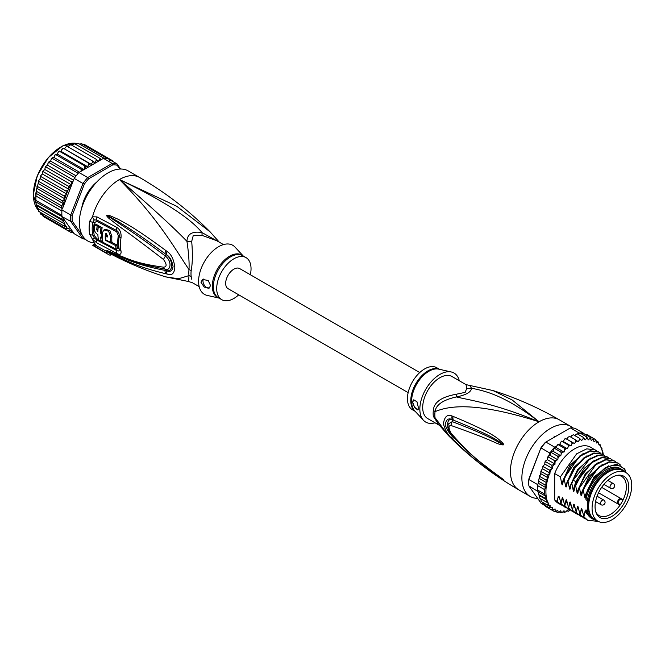 <?xml version="1.0" encoding="UTF-8"?>
<svg xmlns="http://www.w3.org/2000/svg" width="665" height="665" viewBox="0 0 665 665"><rect width="100%" height="100%" fill="white"/><g stroke="black" fill="none" stroke-linecap="round" stroke-linejoin="round"><path stroke-width="1" d="M631.75 485.442A28.055 16.193 120 0 0 625.94 472.599A28.055 16.193 120 0 0 605.125 479.282A28.055 16.193 120 0 0 592.149 506.306A28.055 16.193 120 0 0 592.074 508.343A28.055 16.193 120 0 0 597.885 521.185A28.055 16.193 120 0 0 618.699 514.494A28.055 16.193 120 0 0 631.675 487.478A28.055 16.193 120 0 0 631.75 485.442M597.885 521.185L594.452 519.207A28.055 16.193 -60 0 1 588.641 506.364A28.055 16.193 -60 0 1 588.716 504.319A28.055 16.193 -60 0 1 601.692 477.304A28.055 16.193 -60 0 1 622.507 470.612L625.94 472.599M623.828 503.771A23.84 13.765 120 0 0 624.826 501.942A23.84 13.765 120 0 0 617.926 475.234A23.84 13.765 120 0 0 599.996 490.005A23.84 13.765 120 0 0 598.999 491.834A23.84 13.765 120 0 0 596.164 512.923A23.84 13.765 120 0 0 623.828 503.771M618.716 503.779L620.329 504.71A22.593 13.042 120 0 0 621.684 502.532A22.593 13.042 120 0 0 622.623 500.803A22.593 13.042 120 0 0 622.889 500.271L621.276 499.34A2.56 1.48 120 0 0 618.774 500.72A2.56 1.48 120 0 0 618.608 503.704A2.56 1.48 120 0 0 618.716 503.779A0.54 0.441 119.8 0 1 618.068 504.02L598.542 492.757L619.647 504.935L620.329 504.71A22.593 13.042 -60 0 1 599.09 515.575A22.593 13.042 -60 0 1 595.84 512.025M616.987 475.4A22.593 13.042 -60 0 1 621.684 476.448A22.593 13.042 -60 0 1 622.889 500.271L622.748 499.565L621.168 498.65A3.101 1.787 120 0 0 618.134 500.329A3.101 1.787 120 0 0 617.935 503.937L617.935 503.937A3.101 1.787 120 0 0 618.068 504.02M433.347 410.438A10.79 5.229 6.9 0 1 435.035 411.652A24.63 14.223 120 0 0 434.844 415.06A24.63 14.223 120 0 0 435.035 417.662L437.761 423.347L448.393 435.533L435.035 417.662A10.79 7.091 -8.1 0 0 433.347 416.357A24.281 14.015 -60 0 1 433.156 413.796A24.281 14.015 -60 0 1 433.156 413.505A24.281 14.015 -60 0 1 433.347 410.438C433.821 402.308 441.485 396.905 456.348 394.229L465.176 392.35L466.797 388.194L466.015 384.628L492.923 390.538C515.965 397.82 538.085 407.562 559.282 419.781A40.465 23.358 120 0 0 539.049 421.785L512.216 400.014L492.923 390.538M439.191 425.201L427.728 418.584A24.281 14.015 120 0 1 422.699 407.47A24.281 14.015 -60 0 1 439.873 377.737A24.281 14.015 -60 0 1 452.009 376.54L466.015 384.628M537.644 498.368A40.465 23.358 -60 0 1 530.263 496.472A40.465 23.358 -60 0 1 521.884 477.952A40.465 23.358 120 0 1 539.548 437.229A40.465 23.358 120 0 1 570.728 426.39A40.465 23.358 120 0 1 572.956 427.994M448.393 435.533C469.207 456.614 492.682 474.727 518.825 489.864A40.465 23.358 -60 0 1 510.437 471.344A40.465 23.358 120 0 1 539.049 421.785C493.646 403.123 470.92 400.529 456.439 396.93C443.04 399.898 435.908 404.81 435.035 411.652C447.952 406.19 473.721 400.962 539.049 421.785C505.674 396.157 486.888 391.319 471.543 388.21L469.956 385.858M453.106 416.398C502.208 436.83 498.06 440.355 502.416 442.375L503.729 444.461C503.804 445.06 502.649 445.035 500.255 444.378C495.791 443.605 493.779 440.521 451.103 425.534C448.326 425.401 448.326 427.961 451.103 433.206C474.303 459.806 483.347 463.763 489.839 469.498L503.729 479.748L494.768 474.261C488.692 469.457 480.313 465.965 453.106 439.582L452.05 438.501C448.301 435.617 445.417 430.745 443.397 423.879C444.453 416.664 447.337 414.037 452.05 415.999L453.106 416.398A5.395 4.023 112.9 0 0 453.38 420.139C500.795 439.241 497.703 441.784 501.95 443.231L503.546 444.403L500.645 443.148C496.306 441.768 495.367 438.235 452.242 421.627L448.335 423.946C447.412 426.731 448.451 430.197 451.427 434.336L451.427 434.336C462.225 446.755 474.037 457.794 486.863 467.445L500.57 477.453A5.395 2.369 125.4 0 0 500.629 477.495L494.137 472.998C488.127 467.844 479.457 464.12 453.389 436.888L452.35 435.833C449.415 433.738 447.021 430.006 445.176 424.636C446.207 419.391 448.601 417.753 452.35 419.706L453.38 420.139L452.391 419.79C445.891 417.229 446.115 430.438 452.391 435.758L453.389 436.888A5.395 2.66 -44.8 0 0 453.106 439.582M452.05 415.999A5.395 4.048 112.9 0 0 452.35 419.706L452.242 421.627A5.395 4.264 -68 0 0 451.103 425.534M502.416 442.375A5.395 3.076 132.8 0 0 501.95 443.231L503.53 444.361A5.395 0.998 176.7 0 1 503.746 444.32M503.729 444.461L500.645 443.148A5.395 3.441 -71.8 0 0 500.255 444.378M451.103 433.206A5.395 2.594 139.7 0 0 451.427 434.336M500.238 477.079A5.395 2.369 125.4 0 0 500.57 477.453L501.46 478.093M503.729 479.748A5.395 4.813 147.2 0 1 503.546 479.615L501.319 477.985M503.746 479.781A5.395 5.32 -159.7 0 1 503.53 479.606L501.934 478.534A5.395 3.857 -59.7 0 0 502.408 479.149M452.05 438.501A5.395 2.66 -44.5 0 1 452.35 435.833L452.242 434.802M466.797 388.194A10.79 9.983 3.4 0 0 471.543 388.21C471.186 392.076 466.148 394.985 456.439 396.93A10.79 1.205 78.6 0 0 456.348 394.229M438.792 424.694L433.347 416.357M451.302 371.976L438.75 369.142A24.439 14.106 120 0 0 429.125 371.128A24.439 14.106 120 0 0 428.883 371.261A24.439 14.106 120 0 0 413.564 390.821A24.439 14.106 120 0 0 414.694 410.804L423.43 420.255A28.321 16.351 120 0 1 422.117 397.096A28.321 16.351 120 0 1 439.873 374.437A28.321 16.351 -60 0 1 451.302 371.976A28.321 16.351 -60 0 1 459.299 380.746M423.43 420.255A28.321 16.351 120 0 0 435.026 422.799M412.691 402.242L413.73 399.815L416.972 401.785L418.41 407.745L417.761 409.948L414.752 407.745L412.691 402.242M439.482 369.308L436.747 367.728A24.281 14.015 -60 0 0 424.611 368.925A24.281 14.015 120 0 0 408.751 390.322A24.281 14.015 120 0 0 412.475 409.773L415.201 411.352M413.813 399.773A5.395 3.117 -120 0 0 412.782 402.184A5.395 3.117 -120 0 0 418.21 409.308M588.65 505.915A26.974 15.578 -60 0 1 588.641 505.483A26.974 15.578 -60 0 1 607.719 472.441L607.719 472.441A26.974 15.578 -60 0 1 608.093 472.233M596.214 520.221A28.728 16.583 -60 0 1 592.781 519.016A28.728 16.583 -60 0 1 587.311 510.645L585.973 509.872A28.728 16.583 -60 0 0 591.443 518.243L592.781 519.016M621.509 469.257A28.728 16.583 -60 0 0 607.145 470.679A28.728 16.583 -60 0 0 587.311 500.537L585.973 499.764A28.728 16.583 -60 0 1 605.807 469.914A28.728 16.583 -60 0 1 620.171 468.484L621.509 469.257A28.728 16.583 -60 0 1 624.269 471.626M625.649 472.424L624.817 468.991L616.605 464.203L605.391 467.537L594.286 478.052L586.547 492.84L585.508 497.478M625.649 471.626A30.748 17.756 120 0 0 605.807 468.26A30.748 17.756 120 0 0 586.547 492.84M570.944 445.932L563.313 441.527L564.327 439.482L565.732 438.568L574.527 443.588L571.842 442.134L571.958 443.888L570.944 445.932L568.035 444.91L568.259 446.697L567.42 448.775L564.327 448.202L564.668 449.989L564.02 452.075L560.778 451.951L561.243 453.713L560.794 455.766L557.445 456.09L558.051 457.811L557.81 459.798L554.402 460.546L555.109 464.095L551.684 465.251L552.449 468.493L549.34 470.122L550.105 473.123L547.42 475.076L548.184 477.919L545.948 480.022L546.688 482.748L544.959 484.885L545.574 487.478L544.452 489.573L544.452 494.004L545.691 496.206L544.959 498.118L546.813 499.881L545.948 501.826L548.351 502.948L547.42 505.076L550.179 505.6L549.34 507.811L552.532 507.495L552.482 509.091L551.684 509.98L555.109 508.949L555.142 510.795L554.402 511.551L556.198 511.252L557.81 510.121L558.051 511.826L557.445 512.491L559.223 512.058L560.794 510.703L561.243 512.233L560.778 512.79L562.507 512.225L564.02 510.678L564.327 512.432L566.006 511.767L567.42 510.047L568.035 511.443L570.113 510.005M545.948 501.826L539.847 498.301L537.586 490.038A41.538 23.982 -60 0 1 537.528 487.861A41.538 23.982 -60 0 1 537.586 485.608L544.452 489.573M537.653 484.602A41.538 23.982 120 0 0 537.586 485.608L537.952 483.854L537.653 484.602L528.883 479.54L528.866 478.941L540.936 447.836A40.465 23.358 -60 0 1 545.292 442.408L570.362 427.936A41.538 23.982 -60 0 1 575.134 428.36L583.903 433.43A41.538 23.982 120 0 0 583.222 433.281A41.538 23.982 120 0 0 579.888 432.982A41.538 23.982 120 0 0 579.14 433.006L577.453 433.971M544.968 505.533L541.119 503.305L528.883 485.899A41.538 23.982 -60 0 1 528.75 482.798A41.538 23.982 -60 0 1 528.883 479.54L540.936 447.836M528.75 482.798L528.75 481.917A40.465 23.358 -60 0 1 528.866 478.941M549.889 453.065L541.119 448.002A41.538 23.982 -60 0 1 545.89 442.067L554.66 447.129A41.538 23.982 120 0 0 553.912 447.986A41.538 23.982 120 0 0 550.578 452.125A41.538 23.982 120 0 0 549.889 453.065L548.567 456.115M570.362 427.936L579.14 433.006M528.883 485.899L538.06 491.543M537.586 485.608L537.586 490.038A41.538 23.982 120 0 0 537.653 490.97M584.202 433.846L583.903 433.43M603.246 454.519L602.789 451.527L601.052 447.595L601.584 447.902M559.473 444.353L558.376 444.287M557.968 444.353L556.971 445.799L554.66 447.129M556.971 445.799L556.389 447.67L553.912 447.986L560.778 451.951M564.02 452.075L556.389 447.67M560.794 455.766L553.164 451.36L550.578 452.125L557.445 456.09M553.912 447.986L553.164 451.36M557.81 459.798L550.179 455.392L548.741 456.04M550.578 452.125L550.179 455.392M548.293 457.021L547.511 457.803L548.293 457.021L554.402 460.546M555.109 464.095L547.478 459.69L545.857 460.662L545.574 461.726L545.857 460.662M547.511 457.803L547.478 459.69M547.486 459.274L547.278 459.806M545.574 461.726L544.818 462.649L545.574 461.726L551.684 465.251M544.818 462.649L544.818 464.087L542.623 466.905L543.239 466.597L549.34 470.122M552.449 468.493L544.818 464.087M550.105 473.123L542.474 468.717L543.239 466.597M542.474 468.717L541.194 470.596L540.712 472.009L541.318 471.551L541.194 470.596M548.184 477.919L540.554 473.513L541.318 471.551L547.42 475.076M540.554 473.513L539.847 476.497L545.948 480.022M546.688 482.748L539.107 478.368L539.847 476.497M545.574 487.478L538.234 483.239L539.107 478.368M538.85 481.36L544.959 484.885M538.234 483.239L538.717 479.872M537.586 490.038L544.452 494.004M602.856 454.278A40.465 23.358 120 0 0 601.052 447.595L600.113 444.652L598.949 444.927L598.192 441.926L596.613 442.99L595.848 439.756L595.566 440.77L593.953 441.668L593.13 438.185L592.856 439.357L591.251 440.488L590.088 437.246L589.83 438.559L588.259 439.914L586.754 436.947L586.547 438.385L585.042 439.939L583.205 437.296L583.055 438.85L581.634 440.571L579.498 438.293L579.414 439.931L578.118 441.793L575.69 439.914L575.699 441.627L574.527 443.588M585.225 434.952L587.029 434.661L595.915 439.798M596.555 440.978L598.192 441.926L597.818 442.666A40.465 23.358 120 0 1 598.949 443.996M598.949 443.987L600.113 444.652L599.647 444.985A40.465 23.358 120 0 1 600.869 447.213M569.639 510.678A40.465 23.358 120 0 1 568.259 511.161L566.838 510.753M566.006 511.767A40.465 23.358 120 0 1 564.668 512.008L564.327 512.432L563.031 511.693M562.507 512.225A40.465 23.358 120 0 1 561.243 512.233L560.778 512.79L559.34 511.959M557.661 512.574L555.74 511.501M554.469 511.585L548.284 508.018M566.896 439.183L568.068 437.221L569.581 436.39L575.69 439.914M565.425 438.41L564.976 438.701L565.732 438.568M565.74 438.609L571.842 442.134M563.313 441.527L562.008 441.169M559.897 444.112L560.628 442.292L561.933 441.385L568.035 444.91M567.42 448.775L559.789 444.37M561.642 441.128L561.16 441.518L561.933 441.385M558.218 444.677L564.327 448.202M574.585 435.459L577.104 433.771L576.763 434.195L577.104 433.771L583.205 437.296M570.728 437.046L571.792 435.525L573.396 434.769L579.498 438.293M543.072 504.161L543.579 503.505L543.239 504.286L542.515 502.25M541.111 501.377L541.742 501.161L541.318 501.551L540.703 498.8M562.765 505.708L558.342 503.339A32.369 18.687 -60 0 1 554.693 499.947L554.693 473.571A32.369 18.687 -60 0 1 590.711 447.271L596.871 451.045M541.318 501.551L547.42 505.076M546.813 499.881L539.19 495.475M538.401 493.388L538.625 494.61L544.959 498.118M545.691 496.206L538.259 491.917M551.684 509.98L545.574 506.456L544.859 504.685M543.239 504.286L549.34 507.811M578.392 434.519L579.888 432.982L586.754 436.947M582.091 434.253L583.222 433.281L590.088 437.246M554.693 499.947L557.212 501.402L558.259 496.256L559.24 496.83L561.027 503.605L562.083 498.359L562.848 498.085M563.446 501.235L562.083 498.359C562.366 497.137 562.681 497.32 563.039 498.908L564.843 505.807L565.898 500.562L566.663 500.28M567.262 503.438L565.898 500.562C566.181 499.34 566.497 499.523 566.854 501.111L568.658 508.002L569.714 502.765L570.479 502.482M571.077 505.641L569.714 502.765C569.996 501.543 570.312 501.726 570.67 503.314L572.474 510.205L573.529 504.968L574.294 504.693M574.893 507.844L573.529 504.968C573.812 503.746 574.128 503.929 574.485 505.516L576.281 512.407L577.345 507.171L578.109 506.888M578.708 510.047L577.345 507.171C577.627 505.949 577.943 506.132 578.292 507.719L580.096 514.61L581.16 509.373L581.917 509.091M582.515 512.25L581.16 509.373C581.443 508.151 581.759 508.334 582.108 509.922L583.912 516.813L584.976 511.576L585.732 511.294M594.759 519.88L584.976 511.576C585.25 510.354 585.574 510.537 585.923 512.125L585.973 509.872M587.311 500.537L587.311 510.645M585.973 499.764L585.973 494.735M585.549 497.237C585.258 498.467 584.942 498.285 584.601 496.689L583.28 490.08L590.146 476.98L599.589 466.996L609.639 462.059L618.184 463.139L620.877 465.384M617.935 462.998L609.148 461.776L599.049 466.764L582.798 489.797L583.28 490.08M582.798 489.797L581.692 495.275M581.734 495.043C581.443 496.265 581.127 496.082 580.786 494.486L579.464 487.877L595.715 464.843L605.815 459.856L614.369 460.936L615.948 462.059M614.127 460.795L605.35 459.573L595.325 464.486L585.84 474.511L578.982 487.595L579.464 487.877M578.982 487.595L577.877 493.073M577.918 492.84C577.627 494.062 577.311 493.879 576.971 492.283L575.649 485.674L582.507 472.582L592 462.566L602.024 457.645L610.561 458.734L612.133 459.856M610.312 458.592L602.049 457.271L592.573 461.51L576.422 482.241L575.167 485.392L575.649 485.674M575.167 485.392L574.061 490.87M574.103 490.637C573.812 491.859 573.496 491.676 573.155 490.088L571.833 483.472L573.089 480.321L589.24 459.59L598.724 455.35L606.746 456.531L608.317 457.653M606.505 456.398L597.719 455.168L587.661 460.105L578.168 470.163L571.351 483.189L571.833 483.472M571.351 483.189L570.246 488.675M570.287 488.434C569.996 489.656 569.681 489.473 569.34 487.886L568.018 481.269L574.843 468.235L584.336 458.185L594.394 453.239L602.931 454.328L604.502 455.45M602.681 454.187L593.887 452.965L583.82 457.927L574.402 467.894L567.536 480.986L568.018 481.269M567.536 480.986L566.43 486.472M566.472 486.231C566.181 487.453 565.865 487.27 565.524 485.683L564.203 479.066L571.069 465.974L580.487 456.007L590.553 451.045L599.115 452.125L600.686 453.247M598.866 451.984L590.096 450.762L579.996 455.733L563.721 478.783L564.203 479.066M563.721 478.783L562.623 484.27M562.665 484.029C562.366 485.251 562.05 485.068 561.709 483.48L560.387 476.863L576.663 453.813L586.763 448.833L595.3 449.922M554.693 473.571L560.387 476.863M583.429 516.539L587.486 520.163M575.799 512.133L579.855 515.757M585.973 512.416L586.53 513.596L594.128 519.656M579.614 514.336L583.662 517.952M598.292 521.402L587.727 520.304L583.912 516.813M581.842 516.722L580.096 515.899L576.281 512.407M585.657 518.924L583.912 518.101L580.096 514.61M578.026 514.519L576.281 513.696L572.474 510.205M571.983 509.93L576.04 513.555M574.211 512.316L572.465 511.493L568.658 508.002M568.168 507.727L572.224 511.352M570.395 510.113L568.65 509.29L564.843 505.807M564.352 505.525L568.417 509.149M560.537 503.322L564.593 506.946M566.58 507.91L564.834 507.087L561.027 503.605M561.019 504.885L557.212 501.402M584.601 496.689L594.003 476.946L608.916 465.691M580.786 494.486L588.949 476.389L602.257 464.577M576.971 492.283L585.134 474.187L598.442 462.375M573.155 490.088L575.948 481.443L584.136 468.443L594.626 460.172M569.34 487.886L577.503 469.781L590.811 457.969M565.524 485.683L573.687 467.578L586.995 455.766M559.631 499.033L558.317 496.298M561.709 483.48L569.872 465.375L583.18 453.563M620.794 469.839A27.922 16.118 120 0 0 607.719 471.676A27.922 16.118 120 0 0 589.722 495.492A27.922 16.118 120 0 0 592.931 518.11M588.658 505.566A26.168 15.104 -60 0 1 588.65 505.142M408.144 392.641L228.07 288.676A11.596 6.7 -60 0 1 225.668 283.365A11.596 6.7 -60 0 1 230.73 271.694A11.596 6.7 -60 0 1 239.674 268.585L419.748 372.55M88.811 191.146L89.442 191.503M86.201 197.114L85.577 196.749M37.448 208.245L62.626 222.783L63.366 220.913L36.708 205.518L37.232 208.12M63.366 220.913L61.629 219.068L36.242 204.621L35.968 203.133L36.708 205.518M82.726 236.05L72.236 221.129L70.731 221.387A41.538 23.982 -60 0 1 70.598 218.286A41.538 23.982 -60 0 1 70.731 215.028L61.961 209.965L61.629 205.834L63.366 203.698L62.626 200.98L64.854 198.868L38.154 183.449L35.835 193.183L35.968 203.133M61.961 209.965A41.538 23.982 120 0 0 61.887 210.963A41.538 23.982 120 0 0 61.828 213.216A41.538 23.982 120 0 0 61.887 215.402L35.952 200.423L35.835 201.936L62.045 216.615L74.197 233.731L82.967 238.801L84.305 238.294L83.724 237.463M120.614 169.018L116.982 163.856L108.212 158.785A41.538 23.982 120 0 0 107.522 158.636A41.538 23.982 120 0 0 104.189 158.337A41.538 23.982 120 0 0 103.441 158.361L78.96 172.493A41.538 23.982 120 0 0 78.212 173.341A41.538 23.982 120 0 0 74.879 177.48A41.538 23.982 120 0 0 74.197 178.428L82.967 183.49L70.731 215.028L72.236 215.31L84.305 184.205L82.967 183.49A41.538 23.982 -60 0 1 87.738 177.555L88.669 178.777L112.809 164.845L112.21 163.424A41.538 23.982 -60 0 1 116.982 163.856L117.165 165.236L119.841 169.035M72.236 221.129A40.465 23.358 -60 0 1 72.236 215.31M85.303 239.176A41.538 23.982 -60 0 1 82.967 238.801L70.731 221.387L62.045 216.615M112.809 164.845A40.465 23.358 -60 0 1 117.165 165.236M78.96 172.493L87.738 177.555L112.21 163.424L103.441 158.361M84.305 184.205A40.465 23.358 -60 0 1 88.669 178.777M61.887 215.402A41.538 23.982 120 0 0 61.961 216.325M96.649 182.16A27.514 15.885 120 0 0 81.72 208.029M74.197 178.428L62.942 207.43A40.465 23.358 -60 0 1 64.68 199.176M62.045 209.093L62.942 207.43M73.075 232.143L71.138 232.534M45.885 217.962L71.072 232.501L71.754 231.719L71.645 230.132L68.354 230.93L69.118 230.015L69.118 228.577L66.018 228.76L66.774 226.64L64.098 226.034L64.68 223.972A40.465 23.358 -60 0 1 62.942 217.721M109.467 160.29L109.808 159.135L110.648 160.805M81.197 171.204L80.997 169.151L84.039 169.542L84.846 167.713L84.704 165.859L87.589 166.682L88.545 164.903L88.52 163.083L91.205 164.322L92.285 162.617L92.36 160.864L94.812 162.509L96.009 160.922L96.167 159.243L98.362 161.279L99.65 159.816L99.883 158.253L101.205 159.65M66.774 194.08L40.075 178.661L38.794 180.531L38.919 181.495L64.098 196.025L66.774 194.08L66.018 191.079L69.118 189.442L68.354 186.208L71.645 184.97L71.072 181.503L73.075 181.304M64.098 196.025L64.854 198.586A40.465 23.358 -60 0 1 66.084 194.945M35.952 195.984L61.887 210.963M61.629 219.068L62.244 217.189M63.366 203.698L36.708 188.311M37.448 186.441L62.626 200.98M36.45 191.296L61.629 205.834M36.309 189.816L35.727 201.187M62.244 208.428L35.835 193.183M62.626 222.783L64.68 223.972M112.186 161.686L112.526 160.706L113.15 161.637M83.358 203.357L82.784 203.906A26.974 15.578 120 0 0 82.044 206.998M89.501 191.412L88.628 191.337A26.974 15.578 120 0 0 85.652 196.491L86.151 197.214M95.926 182.958A26.974 15.578 120 0 0 93.607 185.144L93.424 185.917M72.443 232.476L73.898 233.315M82.759 144.87L84.555 144.563L112.526 160.706M81.039 144.338L81.579 143.657L107.522 158.636M81.579 143.657L79.634 144.164M77.971 143.266L77.855 143.914L78.254 143.366L104.189 158.337M78.254 143.366L75.926 144.421M74.372 143.607L99.883 158.253M74.704 143.715L72.103 145.352M70.656 144.579L96.167 159.243M70.989 144.712L69.301 145.502L68.229 146.932M66.857 146.167L92.36 160.864M67.182 146.333L65.586 147.206L64.497 148.91L91.205 164.322M64.497 148.91L88.52 163.083M63.416 148.453L62.552 148.661L63.042 148.337M63.341 148.544L61.845 149.484L60.889 151.263L58.728 151.487L59.268 151.046M87.589 166.682L60.889 151.263M59.692 151.055L58.146 152.302L57.34 154.13L55.029 154.812L55.594 154.263M84.039 169.542L57.34 154.13M59.534 151.329L84.704 165.859M56.051 154.155L54.555 155.602L53.915 157.447L51.513 158.578L52.078 157.929M79.468 172.202L53.915 157.447M55.818 154.621L80.997 169.151M52.552 157.713L51.139 159.334L50.673 161.171L49.268 161.67L47.955 163.44L47.664 165.228L46.234 165.959L45.045 167.846L44.946 169.55L43.516 170.498L43.175 171.67L68.354 186.208M76.118 175.859L50.673 161.171M52.269 158.361L78.212 173.341M49.268 161.67L47.955 163.44M73.524 180.157L47.664 165.228M48.944 162.501L74.879 177.48M46.234 165.959L45.045 167.846M71.645 184.97L44.946 169.55M45.893 166.965L71.072 181.503M64.854 224.072L38.154 208.652L38.711 211.32M38.919 211.495L39.385 211.162L38.919 211.495L64.098 226.034M40.075 212.152L40.839 214.23L66.018 228.76M40.673 214.097L41.213 213.482L40.839 214.23M42.41 214.596L43.175 216.399L68.354 230.93M43.516 170.498L42.41 172.592L43.175 171.67M69.118 189.442L42.41 174.022L42.41 172.592M42.41 174.022L41.213 175.095L40.839 176.541L66.018 191.079M40.69 175.768L40.839 176.541L40.216 176.848L40.69 175.768M40.839 176.541L40.075 178.661M38.154 183.449L38.794 180.531M218.926 241.969L202.035 232.617C192.335 230.996 187.297 233.905 186.94 241.337C188.685 252.999 189.367 262.417 189.001 269.608A10.79 5.229 -173.1 0 1 191.188 270.622A24.281 14.015 120 0 0 190.996 273.282A24.281 14.015 120 0 0 190.996 273.697A24.281 14.015 120 0 0 191.188 276.549L191.686 279.192M199.184 286.632L192.468 282.758L188.528 281.519L189.001 275.609A10.79 7.091 171.9 0 1 191.188 276.549M223.457 244.587L216.74 240.705L202.135 235.393L193.299 235.385L191.686 241.428C192.742 253.24 192.576 262.974 191.188 270.622M250.339 274.745A24.281 14.015 -60 0 0 246.008 257.604A24.281 14.015 -60 0 0 233.872 258.81A24.281 14.015 120 0 0 218.012 280.198A24.281 14.015 120 0 0 221.736 299.657A24.281 14.015 120 0 0 233.872 298.452A24.281 14.015 -60 0 0 238.735 294.828M209.4 287.97A5.395 3.117 60 0 1 205.277 286.424A5.395 3.117 60 0 1 202.975 281.054A5.395 3.117 60 0 1 203.532 279.076M210.506 285.509L209.317 288.028L204.246 287.114L200.971 282.209L202.559 279.466L208.195 280.472L210.506 285.509M105.369 240.273A40.05 23.125 -60 0 1 105.319 234.363L105.743 233.565L107.713 235.626A39.908 23.042 120 0 0 107.639 236.981L105.843 236.042A40.016 23.1 120 0 0 105.918 239.965L110.722 242.476A39.692 22.918 -60 0 1 110.722 237.189L108.661 231.237L103.94 229.94L102.352 232.767A40.199 23.209 120 0 0 102.967 242.326L116.217 249.209A39.285 22.685 -60 0 1 115.644 245.576L105.369 240.273L105.918 239.965M100.581 237.097L101.762 237.738A40.224 23.225 -60 0 1 101.687 233.814L100.515 233.174A40.274 23.25 -60 0 1 100.955 228.286L98.304 226.823A40.366 23.3 120 0 0 97.855 231.711L96.758 229.699A40.39 23.317 -60 0 1 97.132 226.175L94.546 224.72A40.44 23.35 120 0 0 94.172 228.245C94.28 231.013 95.519 233.157 97.871 234.654A40.366 23.3 120 0 0 98.536 239.907L101.196 241.37A40.274 23.25 -60 0 1 100.581 237.097M219.001 298.078L207.181 295.41A28.321 16.351 120 0 1 199.5 273.938A28.321 16.351 120 0 1 218.61 246.698A28.321 16.351 -60 0 1 235.053 247.122L243.274 256.025M115.644 245.576L116.799 244.911L111.321 242.126M106.491 233.54L106.467 233.698A38.429 22.186 120 0 0 106.375 235.734M107.705 235.751L106.99 235.377L105.843 236.042M103.94 229.94L105.103 229.267L109.841 230.564L111.87 236.524A38.071 21.978 120 0 0 111.87 241.811L110.722 242.476M116.799 244.911A37.664 21.745 120 0 0 117.397 248.527L116.217 249.209M101.853 237.688A38.653 22.319 120 0 0 102.368 240.688L101.196 241.37M102.31 237.422L101.762 237.738M102.31 233.457L101.687 233.814M102.834 233.149L101.662 232.509L100.515 233.174M100.955 228.286L102.127 227.613A38.653 22.319 120 0 0 101.662 232.509M102.127 227.613L99.467 226.158L98.304 226.823M97.979 229.666L97.905 229.034L96.758 229.699M97.132 226.175L98.304 225.51A38.77 22.386 120 0 0 97.905 229.034M98.304 225.51L95.71 224.047L94.546 224.72M219.292 242.176L210.09 231.844L176.715 206.258L119.434 179.525C162.426 200.09 189.966 217.788 202.035 232.617A10.79 1.604 -80 0 0 202.135 235.393M116.383 249.117L118.328 248.269A37.556 21.687 120 0 1 118.328 235.576L116.666 231.802L96.866 221.279L94.255 222.792A2.702 1.214 9.1 0 0 92.743 222.268L94.33 219.907A5.395 3.566 66.2 0 1 92.535 216.815L97.007 216.898L116.799 227.38C120.091 229.492 121.487 232.991 120.997 237.895A38.794 22.394 120 0 0 120.997 251.004C121.487 254.313 120.091 255.136 116.799 253.481L97.007 242.974L92.535 239.35L89.7 234.346A40.465 23.358 -60 0 1 89.135 228.378A40.465 23.358 -60 0 1 89.127 228.103A40.465 23.358 -60 0 1 89.7 221.196L92.535 216.815A40.465 23.358 -60 0 1 119.434 179.525C150.947 206.724 173.457 227.33 186.94 241.337A10.79 7.182 -178.3 0 0 191.686 241.428M102.9 242.043L101.421 241.237M98.47 239.608L96.866 238.71L94.255 235.41A2.702 1.837 -11.1 0 0 92.743 235.061L94.33 237.895L96.857 239.99L116.658 250.522C118.561 251.445 119.409 250.996 119.201 249.175A2.702 1.845 168.4 0 0 118.47 248.344A2.702 1.845 168.4 0 0 118.328 248.269M167.189 251.536C171.37 254.313 173.914 259.633 174.804 267.496C174.313 273.631 171.769 275.809 167.189 274.038L165.909 273.772A5.395 3.383 -77 0 1 164.995 270.389L166.283 270.572C173.349 272.858 173.474 259.865 166.283 254.604L165.003 253.648L166.292 254.554C169.708 256.49 171.969 260.489 173.058 266.54C172.335 270.988 170.082 272.367 166.292 270.672L164.995 270.389C134.879 264.52 126.142 258.735 118.885 256.183L108.944 251.644A5.395 2.269 -60.3 0 0 109.16 252.11L106.915 250.68A5.395 1.912 -50.1 0 0 107.023 250.688L132.709 261.17L143.366 264.545L165.519 269.259C169.741 271.212 173.058 262.625 165.519 256.091C135.635 233.881 127.904 229.267 120.49 224.338L107.032 215.443A5.395 2.411 53.4 0 1 106.915 215.211L109.143 215.319A5.395 3.042 107.2 0 0 108.927 216.325L117.672 221.304C124.796 225.792 132.825 229.882 165.003 253.648A5.395 2.02 125.1 0 1 165.909 250.589L167.189 251.536A5.395 1.995 125 0 0 166.292 254.554L165.519 256.091A5.395 1.663 -54.9 0 0 163.524 259.5C133.773 236.632 126.466 231.686 119.251 226.374L109.201 218.602C107.14 216.707 106.35 215.61 106.824 215.31A5.395 1.488 31.9 0 0 106.982 215.452L109.9 217.546A5.395 2.693 -49.5 0 0 109.201 218.602M106.915 250.68L106.824 250.597A5.395 3.649 -43.8 0 0 106.982 250.663L109.916 251.919A5.395 3.757 113.2 0 1 109.218 251.32L119.401 255.609C126.824 257.937 134.787 263.415 163.524 267.172A5.395 3.342 97.9 0 0 165.519 269.259L166.292 270.672A5.395 3.375 -77.4 0 0 167.189 274.038M156.849 267.804L157.389 267.912M94.33 219.907L96.857 220.032L116.658 230.539C118.561 231.728 119.409 233.656 119.201 236.341A37.971 21.92 120 0 0 119.201 249.175A5.395 3.691 168.4 0 0 120.997 251.004M109.143 215.319L118.279 219.317C125.51 223.432 133.881 226.931 165.909 250.589M163.524 267.172C166.965 266.931 166.965 264.371 163.524 259.5M106.824 250.597L109.218 251.32M165.909 273.772C135.926 266.565 126.89 260.489 119.517 257.496L109.16 252.11M110.889 254.047L110.182 255.269A41.812 24.14 -60 0 1 108.062 254.271A41.812 24.14 -60 0 1 106.134 252.933L96.6 247.43A41.812 24.14 -60 0 1 94.987 245.867L95.669 244.678A40.465 23.358 120 0 0 97.281 246.258L96.6 247.43M106.134 252.933L106.907 251.594A40.274 23.25 120 0 0 109.235 253.166C127.397 262.833 146.175 270.721 165.56 276.84L178.453 278.76L189.001 275.609A24.63 14.223 -60 0 1 188.81 272.301A24.63 14.223 -60 0 1 189.001 269.608C174.662 248.394 158.661 219.068 119.434 179.525A40.465 23.358 -60 0 1 139.658 177.513C165.801 192.659 189.276 210.763 210.09 231.844M106.907 251.594L97.281 246.258M94.33 237.895L92.535 239.35A40.465 23.358 -60 0 0 95.669 244.678L93.474 244.296L92.801 245.46L94.987 245.867M94.305 242.866A40.465 23.358 120 0 1 79.376 222.467A40.465 23.358 -60 0 1 97.04 181.753A40.465 23.358 -60 0 1 128.22 170.913L139.658 177.513M621.276 499.34A0.54 0.441 -59.8 0 0 621.168 498.65L601.65 487.379M621.168 498.65L622.748 499.565M600.47 503.496A2.702 1.554 120 0 0 601.027 504.735A2.702 2.702 0 0 0 605.075 502.399A2.702 2.702 0 0 0 603.729 500.063A2.702 1.554 120 0 0 601.65 500.787A2.702 1.554 120 0 0 600.47 503.496M613.263 483.538A2.702 1.554 120 0 0 611.916 483.679A2.702 1.554 120 0 0 610.154 486.049A2.702 1.554 120 0 0 610.561 488.218A2.702 2.702 0 0 0 614.61 485.882A2.702 2.702 0 0 0 613.263 483.538L607.802 480.388M439.332 369.275A24.281 14.015 120 0 0 428.194 370.721A24.281 14.015 120 0 0 427.952 370.862A24.281 14.015 120 0 0 412.3 391.585A24.281 14.015 120 0 0 415.101 411.244M548.01 478.218A40.465 23.358 120 0 0 545.915 491.984A40.465 23.358 120 0 0 547.902 502.757M577.104 440.92A40.465 23.358 120 0 0 575.699 441.627M580.803 439.449A40.465 23.358 120 0 0 579.414 439.931M584.394 438.601A40.465 23.358 120 0 0 583.055 438.85M587.81 438.376A40.465 23.358 120 0 0 586.547 438.385M591.002 438.784A40.465 23.358 120 0 0 589.83 438.559M593.92 439.814A40.465 23.358 120 0 0 592.856 439.357M596.613 441.552A40.465 23.358 120 0 0 595.566 440.77M573.363 442.973A40.465 23.358 120 0 0 571.958 443.888M569.639 445.575A40.465 23.358 120 0 0 568.259 446.697M566.006 448.692A40.465 23.358 120 0 0 564.668 449.989M562.507 452.267A40.465 23.358 120 0 0 561.243 453.713M559.223 456.232A40.465 23.358 120 0 0 558.051 457.811M556.198 460.521A40.465 23.358 120 0 0 555.142 462.208M553.488 465.068A40.465 23.358 120 0 0 552.449 467.054M551.243 469.557A40.465 23.358 120 0 0 550.105 472.2M549.415 473.987A40.465 23.358 120 0 0 548.184 477.628M558.051 511.826A40.465 23.358 120 0 0 559.223 512.058M555.142 510.795A40.465 23.358 120 0 0 556.198 511.252M552.482 509.091A40.465 23.358 120 0 0 553.488 509.839M550.146 506.672A40.465 23.358 120 0 0 551.21 507.91M548.301 503.654A40.465 23.358 120 0 0 549.373 505.566M576.896 481.992L573.089 480.321M76.949 143.549A39.11 22.585 120 0 0 48.304 157.896A39.11 22.585 120 0 0 33.408 194.828A39.11 22.585 120 0 0 33.408 195.061A39.11 22.585 120 0 0 38.254 210.09M72.934 232.235A40.465 23.358 -60 0 1 71.754 231.719M99.65 159.816A40.465 23.358 -60 0 1 101.138 159.542M96.009 160.922A40.465 23.358 -60 0 1 97.556 160.381M92.285 162.617A40.465 23.358 -60 0 1 93.856 161.828M88.545 164.903A40.465 23.358 -60 0 1 90.116 163.873M84.846 167.713A40.465 23.358 -60 0 1 86.392 166.466M81.263 171.021A40.465 23.358 -60 0 1 82.751 169.575M71.754 183.257A40.465 23.358 -60 0 1 72.934 181.379M66.084 226.582A40.465 23.358 -60 0 1 64.854 224.354M67.913 228.901A40.465 23.358 -60 0 1 66.774 227.571M70.216 230.83A40.465 23.358 -60 0 1 69.118 230.015M69.118 188.004A40.465 23.358 -60 0 1 70.216 185.917M66.774 193.149A40.465 23.358 -60 0 1 67.913 190.506M85.569 196.815L86.176 197.164L85.569 196.832M60.872 147.04A38.57 22.269 120 0 0 33.408 194.388M118.328 235.576A2.702 1.205 -170.6 0 1 118.47 235.651A2.702 1.205 -170.6 0 1 119.201 236.341A5.395 2.402 -170.6 0 0 120.997 237.895M89.7 234.346A5.395 3.674 -11.1 0 0 92.743 235.053M89.7 221.196A5.395 2.427 9 0 0 92.743 222.268A39.376 22.735 120 0 0 92.186 228.984A39.376 22.735 120 0 0 92.194 229.25A39.376 22.735 120 0 0 92.743 235.061M94.255 222.792A38.836 22.419 120 0 0 93.707 229.425A38.836 22.419 120 0 0 94.255 235.41M218.868 297.995A24.439 14.106 -60 0 1 213.249 279.175A24.439 14.106 -60 0 1 229.359 256.349A24.439 14.106 -60 0 1 229.6 256.208A24.439 14.106 -60 0 1 243.141 255.95M221.736 299.657L218.386 297.721A24.281 14.015 -60 0 1 214.62 278.427A24.281 14.015 -60 0 1 230.29 257.014A24.281 14.015 -60 0 1 230.531 256.873A24.281 14.015 -60 0 1 242.667 255.676L246.008 257.604M106.467 233.698L105.319 234.363M111.87 236.524L110.722 237.189M96.866 238.71A2.702 1.554 -60.8 0 1 96.857 239.99A5.395 3.101 -60.8 0 0 97.007 242.974M116.666 249.259A2.702 1.43 -63.2 0 1 116.658 250.522A5.395 2.876 -63.5 0 0 116.799 253.481M116.666 231.802A2.702 1.455 116.3 0 0 116.658 230.539A5.395 2.884 116.4 0 1 116.799 227.38M96.866 221.279A2.702 1.53 119.8 0 0 96.857 220.032A5.395 3.067 119.8 0 1 97.007 216.898M553.97 436.032L555.159 436.714M595.566 501.576L601.027 504.735M603.92 484.378L610.561 488.218M597.079 496.223L603.729 500.063M559.282 419.781L570.728 426.39M518.825 489.864L530.263 496.472M601.991 448.584L601.8 448.027M618.184 463.139L617.702 462.857M614.369 460.936L613.886 460.654M606.746 456.531L606.256 456.248M599.115 452.125L598.633 451.843M610.561 458.734L610.071 458.451M602.931 454.328L602.44 454.045M587.727 520.304L587.245 520.022M580.096 515.899L579.614 515.616M583.912 518.101L583.429 517.819M576.281 513.696L575.799 513.413M572.465 511.493L571.983 511.21M568.65 509.29L568.168 509.008M564.834 507.087L564.352 506.805M548.11 456.464L547.661 457.171M545.391 461.103L544.959 461.934M539.249 477.229L539.722 475.317M38.262 210.123L33.25 194.837L37.29 175.685L48.221 157.663L62.859 145.801L76.965 143.532M48.769 161.986L48.229 162.717M45.735 166.366L45.237 167.156M43.017 171.005L42.552 171.878M36.849 187.173L37.323 185.261M188.528 281.519L165.56 276.84M92.801 245.46L108.062 254.271"/></g></svg>
